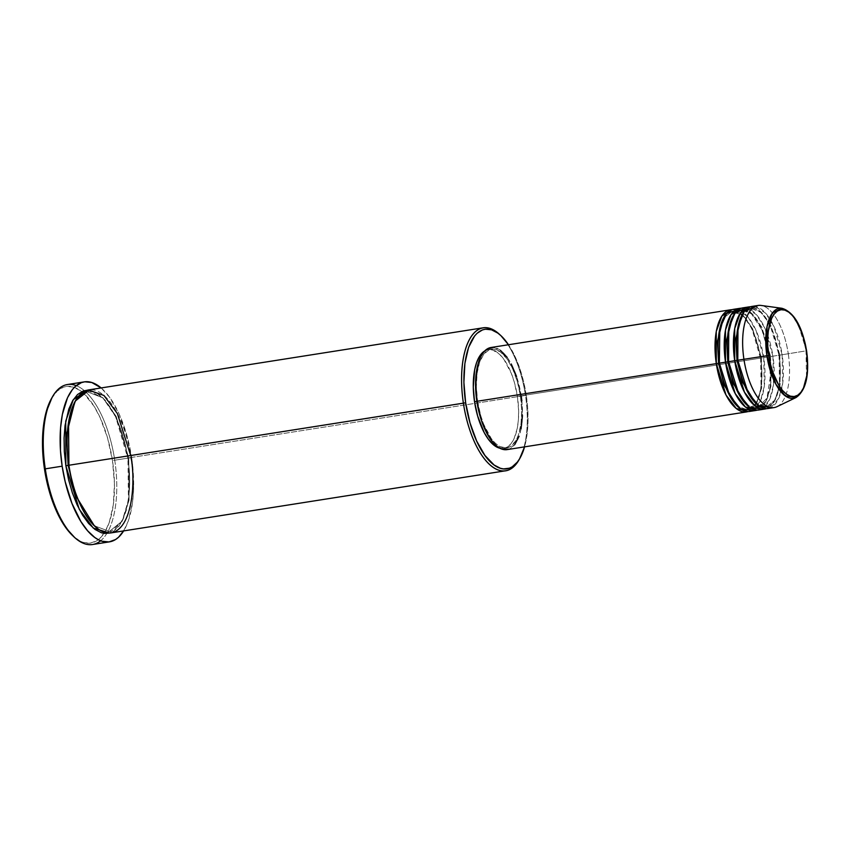 <?xml version="1.0" encoding="UTF-8"?>
<svg xmlns="http://www.w3.org/2000/svg" width="850" height="850" viewBox="0 0 850 850"><rect width="100%" height="100%" fill="white"/><g stroke="black" fill="none" stroke-linecap="round" stroke-linejoin="round"><path stroke-width="0.64" stroke-dasharray="4.25 3.19" d="M776.9 406.714A51.691 22.334 81.1 0 0 788.269 353.759L806.002 350.88A45.571 19.688 -98.9 0 1 795.972 397.566L802.984 389.417L806.501 376.252L806.002 350.88L806.586 350.774M507.067 449.618A51.691 22.334 81.1 0 0 521.199 395.803L760.644 358.116A51.691 22.334 -98.9 0 0 731.988 309.697L742.996 315.361L752.006 328.876L760.474 358.126L761.441 357.956L752.569 328.642L743.282 315.584L732.243 311.27L723.446 318.102L732.243 311.27L743.282 315.584L752.569 328.642L761.441 357.956L763.714 357.627L756.107 330.639L748.276 317.369L738.289 309.729M749.583 411.442A51.691 22.334 81.1 0 0 763.714 357.627L769.856 356.66A51.691 22.334 -98.9 0 0 741.2 308.242L752.197 313.916L761.207 327.431L769.686 356.681L770.653 356.511L761.77 327.197L752.494 314.128L741.444 309.825L732.657 316.657L741.444 309.825L752.494 314.128L761.77 327.197L770.653 356.511L772.926 356.182L764.809 328.058L756.383 314.617L745.864 307.891M758.784 409.998A51.691 22.334 81.1 0 0 772.926 356.182L779.067 355.215A51.691 22.334 -98.9 0 0 750.412 306.797L761.409 312.46L770.419 325.975L779.067 355.215L779.864 355.066L770.982 325.741L761.696 312.683L750.656 308.369L741.869 315.201L750.656 308.369L761.696 312.683L770.982 325.741L779.864 355.066L782.138 354.726L774.01 326.612L765.595 313.172L755.076 306.446M519.106 459.701A72.367 31.269 81.1 0 0 525.47 395.42L526.267 395.271A70.635 30.526 -98.9 0 1 524.546 446.866L527.021 434.711L527.999 422.291L527.744 408.967L526.267 395.271L523.621 381.724L519.913 368.836L515.291 357.106L508.481 344.749A70.635 30.526 -98.9 0 1 526.267 395.271L525.47 395.42A72.367 31.269 -98.9 0 1 519.573 458.841M73.791 536.669A79.252 34.244 81.1 0 0 104.008 533.364A79.252 34.244 81.1 0 0 112.466 460.53L114.739 460.201A80.973 34.988 -98.9 0 1 106.824 533.492A80.973 34.988 -98.9 0 1 100.661 540.759M111.212 532.865A72.367 31.269 81.1 0 0 131.006 457.513L127.766 458.012L125.226 444.114L121.433 430.918L116.694 418.901L111.191 408.542L105.145 400.233L98.77 394.283L92.331 390.936L87.189 390.224L102.765 397.704L115.621 416.638L127.766 458.012L128.732 457.853L116.184 416.404L103.052 397.938L87.444 391.839L74.811 401.827L87.444 391.839L103.052 397.938L116.184 416.404L128.732 457.853L131.006 457.513L130.688 455.526M767.996 408.542A51.691 22.334 81.1 0 0 782.138 354.726L769.856 356.66A51.691 22.334 -98.9 0 1 757.233 410.114L765.839 401.582L770.281 386.453L769.856 356.66L763.714 357.627A51.691 22.334 81.1 0 0 733.508 309.326M752.569 410.465L760.399 401.094L764.309 386.208L763.714 357.627L760.644 358.116A51.691 22.334 -98.9 0 1 748.021 411.559L756.628 403.038L761.069 387.897L760.644 358.116L521.199 395.803A51.691 22.334 81.1 0 0 490.992 347.501L491.3 347.459M499.949 448.248A49.969 21.59 81.1 0 0 503.731 448.407A49.969 21.59 81.1 0 0 517.395 396.376L520.466 395.898A49.969 21.59 -98.9 0 1 506.802 447.918A49.969 21.59 -98.9 0 1 477.594 401.232L476.861 401.349L477.594 401.232A49.969 21.59 -98.9 0 1 491.257 349.201A49.969 21.59 -98.9 0 1 520.466 395.898L517.395 396.376L518.638 410.837L518.383 419.974L517.267 428.326L514.08 438.632L511.062 443.658L507.471 446.973L503.434 448.439L499.109 448.014M131.006 457.513L525.47 395.42L131.006 457.513A72.367 31.269 81.1 0 0 88.708 389.895M92.597 544.51A80.973 34.988 81.1 0 0 106.824 533.492A80.973 34.988 81.1 0 0 114.739 460.201L131.623 457.544A80.973 34.988 -98.9 0 1 123.654 530.899L128.286 521.008L132.504 502.743L133.62 488.506L132.643 465.407L131.623 457.544L114.739 460.201A80.973 34.988 81.1 0 0 84.331 390.649A80.973 34.988 81.1 0 0 67.416 384.529M758.062 305.458A51.691 22.334 -98.9 0 1 788.269 353.759L782.138 354.726L788.269 353.759A51.691 22.334 -98.9 0 1 774.138 407.575M779.067 355.215A51.691 22.334 -98.9 0 1 766.445 408.669L775.051 400.138L779.492 384.997L779.067 355.215M761.781 409.02L769.611 399.649L773.521 384.763L772.926 356.182A51.691 22.334 81.1 0 0 742.719 307.881M770.992 407.564L778.812 398.204L782.722 383.318L782.138 354.726A51.691 22.334 81.1 0 0 751.921 306.425M806.427 350.816L798.766 325.943L791.265 314.086L781.926 308.284A45.571 19.688 -98.9 0 1 806.002 350.88L788.269 353.759A51.691 22.334 81.1 0 0 760.963 305.437M51.468 398.565L57.269 391.011L63.346 387.196L66.619 386.41L73.483 387.09L80.537 390.756L84.044 393.667L94.137 406.364L100.162 417.711L107.567 437.973L112.466 460.53L114.442 483.459L113.326 504.772L109.204 522.654L104.954 531.877L99.684 538.517L96.73 540.791L90.323 543.118L83.459 542.438L79.942 540.972L72.898 535.861M101.15 387.94A80.973 34.988 -98.9 0 1 131.623 457.544L126.618 434.488L119.043 413.791L109.565 397.237L101.15 387.94M127.936 458.001L129.444 472.037L129.71 485.669L128.711 498.397L126.491 509.724L123.133 519.201L118.766 526.479L113.56 531.282L109.661 533.014L122.017 521.454L128.456 500.183L127.936 458.001M500.055 334.889A72.367 31.269 -98.9 0 1 525.47 395.42A72.367 31.269 81.1 0 0 499.343 334.209M484.457 351.114L488.495 349.647L492.819 350.072L499.471 354.216L503.784 359.168L511.339 373.405L514.303 382.149L517.395 396.376A49.969 21.59 81.1 0 0 488.187 349.69A49.969 21.59 81.1 0 0 484.649 350.997M521.858 400.828L522.474 415.565M521.071 428.846L519.074 436.316M514.654 444.72L508.895 449.151M493.51 347.438L500.374 350.296M507.121 357.308L511.264 364.013M516.556 376.454L521.199 395.803M477.594 401.232L480.686 415.459L483.65 424.203L491.204 438.441L495.518 443.381L499.959 446.611L506.504 447.961L510.542 446.494L515.727 440.874L518.404 435.051L521.008 423.789L521.709 410.348L520.466 395.898L517.374 381.671L512.699 368.9L506.855 358.679L500.331 351.9L493.701 349.138L489.494 349.658L483.926 353.94L479.655 362.068L477.062 373.331L476.351 386.771L477.594 401.232M128.732 457.853L129.062 500.183L122.219 521.114L109.406 531.399L94.329 525.778L109.406 531.399L122.219 521.114L129.062 500.183L128.732 457.853M76.234 385.624A80.973 34.988 -98.9 0 1 84.331 390.649A80.973 34.988 -98.9 0 1 114.739 460.201L112.466 460.53A79.252 34.244 81.1 0 0 81.696 391.627A79.252 34.244 81.1 0 0 51.446 398.597M779.864 355.066L780.098 385.007L775.253 399.808L766.201 407.086L755.735 403.283L766.201 407.086L775.253 399.808L780.098 385.007L779.864 355.066M770.653 356.511L770.886 386.453L766.041 401.253L756.989 408.531L746.523 404.738L756.989 408.531L766.041 401.253L770.886 386.453L770.653 356.511M761.441 357.956L761.674 387.908L756.84 402.709L747.777 409.987L737.311 406.183L747.777 409.987L756.84 402.709L761.674 387.908L761.441 357.956M760.474 358.126C757.116 338.342 751.081 324.105 742.347 315.414C738.65 312.109 735.282 310.728 732.243 311.27C729.194 311.695 726.41 314.022 723.913 318.272C718.409 328.854 716.954 343.804 719.536 363.131C723.127 390.331 738.14 412.792 747.777 409.987C757.605 409.668 764.989 384.678 760.474 358.126M770.631 364.841L769.686 356.681L762.397 330.565L751.559 313.958L745.365 310.144M743.197 309.74L741.444 309.825C738.395 310.239 735.622 312.577 733.125 316.816C727.621 327.399 726.166 342.359 728.747 361.686C732.339 388.886 747.341 411.347 756.989 408.531L766.987 398.066L770.971 372.725M778.898 355.226C775.54 335.442 769.494 321.204 760.771 312.513C757.074 309.209 753.695 307.838 750.656 308.369C747.607 308.794 744.834 311.121 742.337 315.371C736.833 325.954 735.367 340.903 737.959 360.23C741.54 387.43 756.553 409.891 766.201 407.086C776.029 406.767 783.413 381.777 778.898 355.226M127.766 458.012C122.634 419.783 101.819 388.004 87.444 391.839C82.811 392.53 78.699 396.015 75.108 402.316C67.469 417.361 65.461 438.334 69.094 465.226C74.216 503.466 95.041 535.245 109.406 531.399C123.962 530.612 134.034 495.359 127.766 458.012M503.731 448.407L506.802 447.918M488.187 349.69L491.257 349.201"/><path stroke-width="1.27" d="M755.076 306.446L744.207 311.504L737.981 326.899L737.789 360.251A51.691 22.334 81.1 0 0 767.996 408.542L774.138 407.575A51.691 22.334 -98.9 0 1 743.931 359.284L768.761 355.481C766.084 342.879 767.178 312.056 781.023 309.729C795.058 308.592 805.258 338.002 806.416 350.795C809.094 363.396 807.999 394.219 794.155 396.546C780.13 397.683 769.919 368.273 768.761 355.481L766.902 355.746L775.923 384.253L785.368 395.941L795.972 397.566A45.571 19.688 -98.9 0 1 766.902 355.746L743.931 359.284A51.691 22.334 81.1 0 0 776.9 406.714L795.972 397.566C806.108 390.426 809.646 374.839 806.586 350.774L807.5 367.582L806.894 375.307L803.505 387.929L800.859 392.339L797.704 395.25L794.155 396.546L790.351 396.164L786.452 394.134L782.584 390.533L778.919 385.486L772.703 371.918L770.398 363.906L767.837 346.97L767.678 338.693L768.283 330.969L771.673 318.346L774.318 313.937L777.474 311.026L781.023 309.729L784.826 310.112L788.736 312.141L792.593 315.743L796.259 320.79L802.474 334.358L806.427 350.816M718.579 363.301L716.306 363.63L716.263 331.468L721.862 316.072L731.988 309.697A51.691 22.334 -98.9 0 0 730.437 309.814A51.691 22.334 -98.9 0 0 716.306 363.63L476.861 401.317A51.691 22.334 81.1 0 0 507.067 449.618L746.513 411.931A51.691 22.334 -98.9 0 1 716.306 363.63L718.579 363.301L717.474 341.243L723.446 318.102L717.474 341.243L718.579 363.301L719.376 363.163L718.579 363.301L724.232 385.263L737.311 406.183L724.232 385.263L718.579 363.301M738.289 309.729L726.707 313.299L719.812 328.61L719.366 363.152A51.691 22.334 81.1 0 0 749.583 411.442L755.724 410.476A51.691 22.334 -98.9 0 1 725.507 362.185L725.475 330.023L731.074 314.617L741.2 308.242A51.691 22.334 -98.9 0 0 739.649 308.359A51.691 22.334 -98.9 0 0 725.507 362.185L719.366 363.152L727.781 361.845L725.507 362.185L735.25 393.592L745.45 407.012L757.233 410.114A51.691 22.334 -98.9 0 1 755.724 410.476M732.657 316.657L726.686 339.798L727.781 361.845L726.686 339.798L732.657 316.657M745.864 307.891L734.995 312.949L728.769 328.355L728.577 361.696A51.691 22.334 81.1 0 0 758.784 409.998L764.926 409.031A51.691 22.334 -98.9 0 1 734.719 360.729L734.687 328.567L740.276 313.172L750.412 306.797A51.691 22.334 -98.9 0 0 748.85 306.914A51.691 22.334 -98.9 0 0 734.719 360.729L728.577 361.696L736.992 360.4L734.719 360.729L744.451 392.147L754.662 405.567L766.445 408.669A51.691 22.334 -98.9 0 1 764.926 409.031M728.588 361.717L727.781 361.845L728.588 361.717M741.869 315.201L735.898 338.342L736.992 360.4L735.898 338.342L741.869 315.201M806.586 350.774C802.251 326.304 794.028 312.141 781.926 308.284L772.438 312.928L767.04 326.517L766.902 355.746A45.571 19.688 -98.9 0 1 781.926 308.284L760.963 305.437A51.691 22.334 81.1 0 0 743.931 359.284A51.691 22.334 -98.9 0 1 758.062 305.458L751.921 306.425A51.691 22.334 81.1 0 0 737.789 360.251L743.931 359.284L737.789 360.251L748.106 392.743L758.912 405.971L770.992 407.564M130.688 455.526L117.385 413.557L103.966 395.484L88.294 389.969L75.384 400.807L68.531 422.206L68.924 465.248L463.388 403.155A72.367 31.269 81.1 0 0 519.106 459.701L520.051 458.022A70.635 30.526 -98.9 0 1 465.662 402.815L68.924 465.248A72.367 31.269 81.1 0 0 111.212 532.865L505.676 470.772A72.367 31.269 -98.9 0 1 463.388 403.155A72.367 31.269 -98.9 0 1 483.172 327.803A72.367 31.269 -98.9 0 1 500.055 334.889M500.767 335.516L499.343 334.209A72.367 31.269 81.1 0 0 463.388 403.155L465.662 402.815A70.635 30.526 -98.9 0 1 500.767 335.516A70.635 30.526 -98.9 0 1 508.481 344.749L500.926 335.676L497.803 333.083L491.513 329.811L485.403 329.205L482.481 329.906L477.062 333.306L474.608 335.962L468.573 347.448L464.897 363.375L463.898 382.383L465.662 402.815L470.029 422.928L476.638 440.98L484.904 455.419L494.126 465.014L500.406 468.276L503.498 468.913L509.447 468.18L512.231 466.809L517.321 462.124L519.562 458.862L524.546 446.866A70.635 30.526 -98.9 0 1 520.051 458.022M100.661 540.759A80.973 34.988 -98.9 0 1 74.502 537.338A80.973 34.988 -98.9 0 1 45.273 468.849L44.476 468.998A79.252 34.244 81.1 0 0 73.079 536.031A79.252 34.244 81.1 0 0 73.791 536.669M68.127 465.396L65.854 465.726L65.716 421.175L73.312 399.638L87.189 390.224L83.077 391.043L77.531 394.527L72.718 400.594L68.839 409.009L65.067 425.329L64.069 438.058L64.334 451.69L65.854 465.726L68.127 465.396L66.555 434.446L74.811 401.827L66.555 434.446L68.127 465.396L69.094 465.226L68.127 465.396L76.054 496.23L94.329 525.778L76.054 496.23L68.127 465.396M508.895 449.151L502.286 449.225L497.686 446.834L493.138 442.584L488.814 436.645L481.504 420.665L476.861 401.317L716.306 363.63L726.038 395.048L736.238 408.457L748.021 411.559A51.691 22.334 -98.9 0 1 746.513 411.931M474.534 401.71A49.969 21.59 81.1 0 0 499.949 448.248L496.889 447.089L492.447 443.87L488.144 438.919L484.128 432.448L477.615 415.937L474.534 401.71L473.28 387.26L474.651 369.771L476.584 362.546L479.272 356.734L484.649 350.997A49.969 21.59 81.1 0 0 474.534 401.71L476.861 401.349L474.534 401.71M519.573 458.841A72.367 31.269 -98.9 0 1 505.676 470.772M84.299 381.873L67.416 384.529A80.973 34.988 81.1 0 0 45.273 468.849A80.973 34.988 81.1 0 0 92.597 544.51L109.48 541.854A80.973 34.988 -98.9 0 1 62.156 466.183L45.273 468.849L62.156 466.183A80.973 34.988 -98.9 0 1 84.299 381.873A80.973 34.988 -98.9 0 1 101.15 387.94L91.789 382.5L84.787 381.799L81.441 382.617L75.225 386.506L72.409 389.555L67.522 397.694L62.358 414.418L60.552 427.933L60.456 450.489L62.156 466.183L65.184 481.727L71.963 503.413L80.888 521.528L87.656 530.836L94.786 537.487L98.398 539.729L101.989 541.227L109.002 541.928L115.547 539.538L118.564 537.221L123.941 530.432M123.654 530.899A80.973 34.988 -98.9 0 1 109.48 541.854M748.85 306.914L742.719 307.881A51.691 22.334 81.1 0 0 728.577 361.696L738.894 394.188L749.711 407.416L761.781 409.02M74.502 537.338L66.066 528.02L56.791 511.817L49.385 491.555L44.476 468.998L42.5 446.069L42.904 431.556L46.049 412.346L51.999 397.651M109.661 533.014L104.614 533.439L101.448 532.791L95.009 529.444L88.644 523.494L82.588 515.185L77.095 504.826L72.356 492.809L68.563 479.612L65.854 465.726L79.252 509.277L93.309 528.105L109.661 533.014M483.172 327.803L88.708 389.895A72.367 31.269 81.1 0 0 68.924 465.248C70.837 486.328 87.656 534.809 110.776 532.929C133.609 529.093 135.416 478.284 131.006 457.513M521.199 395.803L521.858 400.828M522.474 415.565L521.071 428.846M519.074 436.316L514.654 444.72M730.437 309.814L490.992 347.501A51.691 22.334 81.1 0 0 476.861 401.317L475.586 381.554L477.891 364.374L480.282 357.606L483.406 352.41L487.124 348.978L493.51 347.438M500.374 350.296L507.121 357.308M511.264 364.013L516.556 376.454M739.649 308.359L733.508 309.326A51.691 22.334 81.1 0 0 719.366 363.152L729.683 395.643L740.499 408.871L752.569 410.465M52.392 396.918L51.446 398.597A79.252 34.244 81.1 0 0 44.476 468.998L45.273 468.849A80.973 34.988 -98.9 0 1 52.392 396.918A80.973 34.988 -98.9 0 1 76.234 385.624M755.735 403.283L742.656 382.362L736.992 360.4L742.656 382.362L755.735 403.283M746.523 404.738L733.444 383.807L727.781 361.845L733.444 383.807L746.523 404.738M745.365 310.144L743.197 309.74M770.971 372.725L770.631 364.841"/></g></svg>
